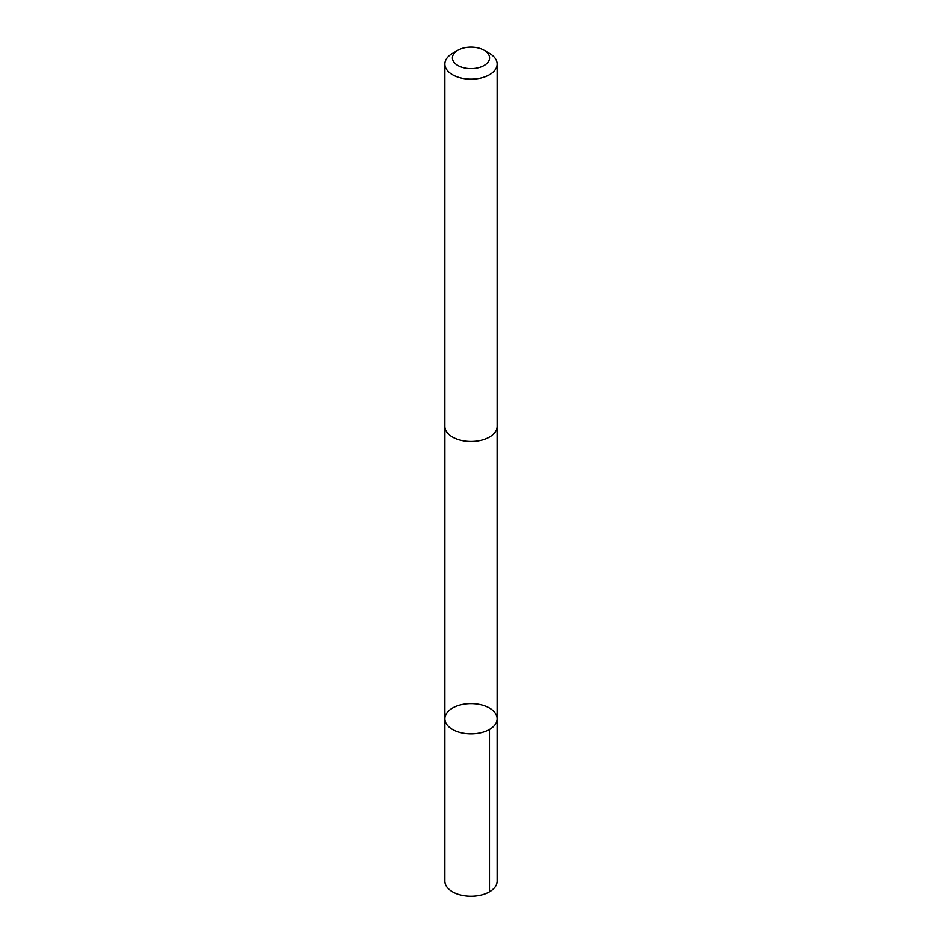 <?xml version="1.0" encoding="UTF-8"?>
<svg xmlns="http://www.w3.org/2000/svg" width="942" height="942" viewBox="0 0 942 942"><rect width="100%" height="100%" fill="white"/><g stroke="black" fill="none" stroke-linecap="round" stroke-linejoin="round"><path stroke-width="1.41" d="M460.297 704.969A26.199 15.131 180 0 1 497.199 718.781A26.199 15.131 180 0 1 471 733.912A26.199 15.131 180 0 1 444.801 718.781A26.199 15.131 180 0 1 460.297 704.969M444.789 881.088A26.211 15.131 0 0 0 481.703 894.9A26.211 15.131 0 0 0 497.211 881.088L497.199 718.781A26.199 15.131 180 0 1 471 733.912A26.199 15.131 180 0 1 444.801 718.781L444.789 881.088M457.824 50.256L452.466 53.341A26.211 15.131 0 0 0 444.789 64.044L444.789 426.361A26.211 15.131 0 0 0 481.703 440.173A26.211 15.131 0 0 0 497.211 426.361L497.211 64.044A26.211 15.131 0 0 0 489.534 53.341L484.176 50.256A18.64 10.762 0 0 0 457.824 50.256A18.64 10.762 0 0 0 455.645 63.962A18.64 10.762 0 0 0 478.618 67.683A18.64 10.762 0 0 0 484.176 50.256M444.789 64.044A26.211 15.131 0 0 0 481.703 77.845A26.211 15.131 0 0 0 497.211 64.044M489.522 729.473L489.534 891.791M444.812 426.867L444.801 718.781M497.188 426.867L497.199 718.781"/></g></svg>
